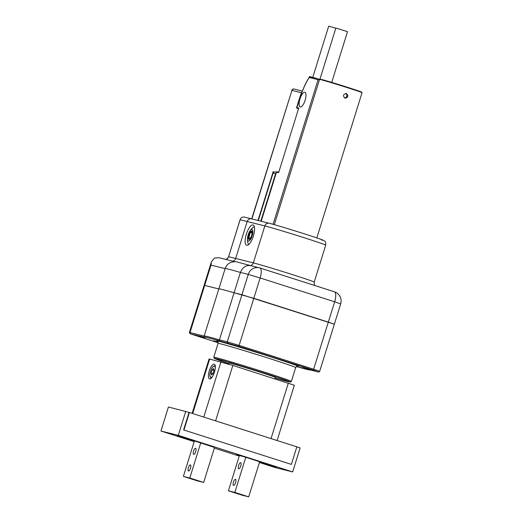 <?xml version="1.0" encoding="UTF-8"?>
<svg xmlns="http://www.w3.org/2000/svg" width="523" height="523" viewBox="0 0 523 523"><rect width="100%" height="100%" fill="white"/><g stroke="black" fill="none" stroke-linecap="round" stroke-linejoin="round"><path stroke-width="0.78" d="M225.145 268.632L211.004 265.102L204.676 285.427L218.817 288.951L204.101 285.316L204.676 285.427L189.999 332.543L204.147 336.067M218.947 288.99A56.131 1.17 17.3 0 1 218.843 288.866A56.131 1.17 17.3 0 1 234.082 292.762L219.405 339.878L227.257 341.839L241.933 294.724L334.347 324.201L328.32 322.122L334.648 301.797L260.14 277.968L253.805 298.293L328.32 322.122L313.643 369.238L319.671 371.317L334.347 324.201L333.772 324.09M251.236 265.795C246.307 264.736 242.698 266.952 240.41 272.437A56.131 1.17 -162.7 0 0 225.171 268.547L218.843 288.866A56.131 1.17 17.3 0 1 234.082 292.762L241.933 294.724L248.262 274.398L240.41 272.437L234.082 292.762L253.805 298.293L239.135 345.409L313.643 369.238A0.968 0.333 -72.3 0 1 313.035 370.081L238.521 346.252L219.915 341.061L219.405 339.878A56.131 1.17 17.3 0 0 204.166 335.982L204.924 337.322L190.823 333.962L218.176 342.768L195.484 335.511A0.968 0.333 -72.3 0 0 195.491 335.511M289.768 362.753L282.61 360.497L289.768 362.753M316.755 371.5L302.431 366.976L316.755 371.5M205.631 338.531L191.307 334.014L205.631 338.531M242.241 347.664L227.923 343.147L242.241 347.664M252.452 350.841L246.542 348.978L252.452 350.841M300.973 366.362L295.064 364.492L300.973 366.362M218.032 342.062L213.783 340.806L218.084 342.205M274.941 378.881L275.392 377.423A24.195 0.503 -162.7 0 0 256.447 370.997A24.195 0.503 -162.7 0 0 230.636 363.302A24.195 0.503 -162.7 0 0 229.192 363.034L228.845 364.158M317.945 371.853A0.968 0.909 104 0 0 317.997 371.866L310.028 369.879L317.945 371.853L313.035 370.081M228.61 256.715L253.335 262.886L264.847 225.929L247.183 221.523L235.67 258.473A3.87 3.635 -76 0 1 232.755 261.16A3.87 3.635 -76 0 0 235.67 258.473L247.183 221.523A3.87 3.635 -76 0 1 251.583 218.876A3.87 3.635 104 0 0 247.183 221.523L240.116 219.758L228.61 256.715A3.87 3.635 -76 0 1 225.688 259.401L227.355 258.552L228.603 256.728L240.057 219.752C240.9 217.666 242.391 216.79 244.522 217.11A3.87 3.635 104 0 0 240.116 219.758M246.699 245.3A10.643 3.635 -72.3 0 0 253.361 236.128A10.643 3.635 -72.3 0 0 253.106 224.995A10.643 3.635 -72.3 0 0 246.405 234.029A10.643 3.635 -72.3 0 0 246.621 245.274A10.643 3.635 -72.3 0 0 246.699 245.3M211.004 265.102L211.416 261.84L214.306 258.127L218.81 257.682L235.004 261.722M274.32 224.661L319.553 79.444L320.043 79.182A21.874 0.458 17.3 0 1 341.055 85.256A21.874 0.458 17.3 0 1 361.798 92.185L362.053 92.669A22.26 0.464 -162.7 0 0 362.053 92.669A22.26 0.464 -162.7 0 0 340.937 85.622A22.26 0.464 -162.7 0 0 319.56 79.437A22.26 0.464 -162.7 0 0 319.553 79.444L318.049 79.862L312.996 78.319L314.146 77.672L319.18 79.208L314.146 77.672M344.997 98.161C342.643 95.82 343.075 94.264 346.298 93.506C348.71 95.768 348.318 97.33 345.128 98.2L344.997 98.161M345.801 93.44C347.612 95.513 347.226 97.036 344.657 98.023M261.199 221.275L276.497 172.159L278.615 172.688L298.757 108.026L296.901 107.561L298.718 108.156M273.065 224.308L318.049 79.862M299.986 98.971A7.74 2.641 -72.3 0 0 300.195 106.986A7.74 2.641 -72.3 0 0 305.072 100.416A7.74 2.641 -72.3 0 0 304.916 92.238A7.74 2.641 -72.3 0 0 299.986 98.971M312.996 78.319L309.113 77.561L309.753 77.188L314.133 77.672M311.956 77.241L309.662 76.528C305.674 82.817 302.32 90.263 299.607 98.88L296.959 107.575M310.015 77.025C309.675 76.306 309.583 76.358 309.753 77.188M331.713 82.399L347.52 31.661L335.877 28.033L319.926 79.241M312.747 77.397L328.712 26.15L335.825 28.196M252.204 231.349L250.445 232.441L252.066 232.957L250.432 232.454C249.419 234.912 249 237.239 249.183 239.436M249.517 239.259L251.406 236.337M251.779 235.18L252.151 232.572M251.766 231.244A4.354 1.484 -72.3 0 0 250.445 232.441M250.432 232.454A4.354 1.484 -72.3 0 0 249.51 234.33A4.354 1.484 -72.3 0 0 249.151 239.41M249.013 234.167A4.354 1.484 -72.3 0 0 248.883 239.397A4.354 1.484 -72.3 0 0 251.628 235.696A4.354 1.484 -72.3 0 0 251.537 231.101A4.354 1.484 -72.3 0 0 249.013 234.167M248.543 233.748A6.06 2.066 -72.3 0 0 247.569 237.71A6.06 2.066 -72.3 0 0 250.086 240.044A6.06 2.066 -72.3 0 0 252.897 231.264A6.06 2.066 -72.3 0 0 249.484 231.709A6.06 2.066 -72.3 0 0 248.543 233.748M248.824 244.437A9.192 3.138 107.7 0 1 247.902 242.914A15.487 15.487 0 0 1 247.569 237.71M249.484 231.709A15.487 15.487 0 0 1 252.779 227.662A9.192 3.138 107.7 0 1 254.413 226.956M274.974 171.884A1.935 1.817 -76 0 1 274.758 171.832L276.222 172.093A0.968 0.333 -72.3 0 0 276.641 171.701L278.543 172.172A1.935 0.66 -72.3 0 0 279.19 170.844L298.038 110.333A1.935 0.66 -72.3 0 0 297.986 108.326A1.935 0.66 -72.3 0 0 297.973 108.326L296.495 107.954L299.346 98.808A38.709 13.212 -72.3 0 1 301.418 92.754L291.932 90.387L251.89 218.947M257.989 220.471L273.287 171.361M251.798 218.934A3.87 3.635 104 0 0 251.583 218.876L269.247 223.282C273.706 224.138 318.566 238.076 322.521 239.933C325.306 241.874 325.496 240.05 325.718 245.137A32.903 0.686 -162.7 0 0 299.954 236.403A32.903 0.686 -162.7 0 0 264.847 225.929A3.87 3.635 -76 0 1 269.247 223.282M302.046 91.878L301.418 92.754M278.72 172.361L276.641 171.701M194.196 441.647L160.947 431.017L168.426 406.999L189.411 412.49L183.939 430.043L291.376 464.398L296.842 446.845L300.137 447.897L292.658 471.916L275.314 467.595L259.408 462.502M189.411 412.49L296.842 446.845L291.376 464.398L183.593 429.932L189.065 412.379M214.443 372.167A7.74 2.641 -72.3 0 0 214.234 364.152A7.74 2.641 -72.3 0 0 209.357 370.715A7.74 2.641 -72.3 0 0 209.52 378.9A7.74 2.641 -72.3 0 0 214.443 372.167M192.144 413.366L209.102 358.922L232.859 365.42L294.338 385.229L277.112 440.536M232.859 365.42L215.594 420.852L271.045 438.581L288.31 383.156M213.574 368.525L214.044 370.376L213.038 373.599L211.567 374.965L211.096 373.115L212.103 369.892L213.574 368.525M212.926 373.697L211.096 373.115M214.005 370.5L212.103 369.892M215.594 420.852L212.443 419.858M273.81 439.477L271.045 438.581M259.643 461.737L248.713 496.85L234.847 492.418L245.784 457.305M234.847 492.418L228.427 490.816L242.286 495.248L248.713 496.85M233.565 485.422A3.197 1.092 107.7 0 1 233.539 485.416A3.197 1.092 107.7 0 1 233.454 482.114A3.197 1.092 107.7 0 1 235.487 479.336A3.197 1.092 107.7 0 1 235.566 482.677A3.197 1.092 107.7 0 1 233.565 485.422M238.743 468.798A3.197 1.092 107.7 0 1 238.717 468.791A3.197 1.092 107.7 0 1 238.632 465.483A3.197 1.092 107.7 0 1 240.665 462.705A3.197 1.092 107.7 0 1 240.743 466.045A3.197 1.092 107.7 0 1 238.743 468.798M228.427 490.816L239.403 455.559M190.516 468.235A3.197 1.092 -72.3 0 0 190.431 464.927A3.197 1.092 -72.3 0 0 188.424 467.634A3.197 1.092 -72.3 0 0 188.489 471.007A3.197 1.092 -72.3 0 0 190.516 468.235M195.7 451.604A3.197 1.092 -72.3 0 0 195.609 448.296A3.197 1.092 -72.3 0 0 193.602 451.009A3.197 1.092 -72.3 0 0 193.667 454.382A3.197 1.092 -72.3 0 0 195.7 451.604M194.432 440.882L183.37 476.407L197.23 480.84L203.656 482.441L214.593 447.328M200.727 442.896L189.797 478.009L183.37 476.407M189.797 478.009L203.656 482.441M239.357 455.716L236.409 454.755L243.626 456.618L276.026 466.98L259.513 462.162M194.301 441.307L176.97 435.751L184.188 437.607L214.554 447.459M207.101 444.707L196.896 441.484L207.101 444.707M160.947 431.017L178.291 435.345L292.658 471.916M239.246 456.056L214.352 448.093M270.175 465.104L270.058 465.49M185.77 411.326L178.291 435.345M211.416 261.84L189.424 332.432L189.999 332.543A0.968 0.909 104 0 0 190.581 333.739M227.838 343.036A0.968 0.909 -76 0 1 227.257 341.839L239.135 345.409A0.968 0.333 -72.3 0 1 238.521 346.252M219.915 341.061A55.163 1.151 -162.7 0 0 204.924 337.322M310.655 370.036L296.43 366.538A55.163 1.151 -162.7 0 0 310.028 369.879M217.457 341.303A42.585 0.889 17.3 0 1 257.741 352.75A42.585 0.889 17.3 0 1 297.397 366.205M216.195 357.667A40.65 0.85 17.3 0 1 259.558 370.604A40.65 0.85 17.3 0 1 291.389 381.391L290.239 382.091L275.203 378.051A39.683 0.83 -162.7 0 0 274.869 376.56A39.683 0.83 -162.7 0 0 216.77 358.87A39.683 0.83 -162.7 0 0 229.002 363.662L214.325 358.451L213.776 357.216A40.65 0.85 17.3 0 1 216.195 357.667M297.509 366.205L297.515 366.205C297.509 365.74 296.901 366.185 295.704 367.532A40.65 0.85 -162.7 0 0 257.153 354.633A40.65 0.85 -162.7 0 0 218.091 343.356L213.776 357.216M319.671 371.317C318.952 372.115 318.396 372.298 317.997 371.866A0.968 0.909 104 0 0 318.056 371.879M269.463 223.341A29.033 0.608 17.3 0 1 305.092 234.062A29.033 0.608 17.3 0 1 321.449 239.965M250.458 265.56A3.87 3.635 104 0 0 253.335 262.886A32.903 0.686 17.3 0 1 288.441 273.352A32.903 0.686 17.3 0 1 314.212 282.087L325.718 245.137M259.944 267.979L334.315 291.762A9.676 3.301 -72.3 0 1 334.387 291.782L259.872 267.953A9.676 3.301 107.7 0 1 260.14 277.968L248.262 274.398A9.676 9.094 104 0 1 259.271 267.776L250.752 265.651M340.676 303.876L334.648 301.797A9.676 3.301 -72.3 0 0 334.387 291.782A9.676 9.676 0 0 1 340.676 303.876L334.347 324.201M259.8 267.933A9.676 9.094 104 0 0 259.271 267.776A9.676 9.676 0 0 1 259.872 267.953A9.676 3.301 107.7 0 0 259.8 267.933M309.113 77.561A37.741 12.885 -72.3 0 0 299.666 98.893M260.814 221.177L275.595 173.728L273.032 173.093A0.968 0.968 0 0 1 274.189 172.44A0.968 0.909 104 0 1 274.242 172.453L274.189 172.44A0.968 0.909 104 0 0 273.091 173.1L258.31 220.556M258.251 220.536L273.084 173.113M275.974 173.839L275.595 173.728A0.968 0.909 -76 0 1 276.209 173.087M302.346 91.113L294.129 89.067A1.935 1.817 -76 0 0 291.932 90.387L251.661 218.895M291.697 90.348C293.508 87.923 293.423 89.381 294.129 89.067A1.935 1.817 -76 0 1 294.24 89.093M209.677 359.026L192.699 413.543M203.78 417.086L220.981 361.851M215.241 368.493A6.001 2.046 -72.3 0 0 212.547 367.172A6.001 2.046 -72.3 0 0 209.9 375.455A6.001 2.046 -72.3 0 0 212.854 375.945M269.41 465.326L269.548 464.908M218.843 288.866L204.166 335.982M295.704 367.532L291.389 381.391M218.091 343.356C218.045 341.879 217.803 341.173 217.359 341.238L217.359 341.238M195.484 335.511L190.006 333.641L189.424 332.432M314.781 285.512L314.277 284.571L314.212 282.087M225.171 268.547C226.341 265.226 228.571 263.069 231.852 262.075C234.566 261.631 236.409 261.624 237.377 262.049L251.007 265.723M316.827 237.9L362.053 92.682M296.901 107.561L299.607 98.88M251.583 218.876L244.522 217.11M211.2 378.417L209.821 375.677C209.9 372.494 210.834 369.578 212.619 366.937L215.326 365.512"/></g></svg>
